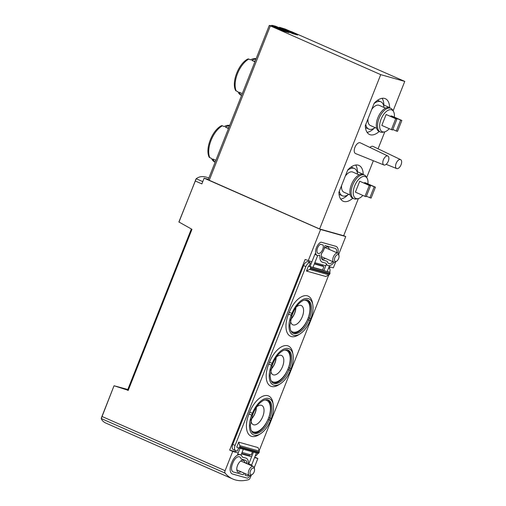 <?xml version="1.0" encoding="UTF-8"?>
<svg xmlns="http://www.w3.org/2000/svg" width="506" height="506" viewBox="0 0 506 506"><rect width="100%" height="100%" fill="white"/><g stroke="black" fill="none" stroke-linecap="round" stroke-linejoin="round"><path stroke-width="0.76" d="M127.809 389.487L114.046 385.749L101.27 418.551C101.902 420.391 103.35 421.865 105.627 422.978L113.439 426.419A73.37 37.95 -66.2 0 0 114.021 426.691L232.785 478.999A73.37 37.95 -66.2 0 1 225.075 473.085A2.448 1.265 -66.2 0 1 225.094 470.7L232.716 451.441L238.168 452.971M208.858 178.049C203.76 175.911 199.547 176.139 196.214 178.738L178.884 221.976M290.102 31.201A73.37 4.592 -158.4 0 1 291.684 31.726L404.762 81.396L380.721 74.641L269.35 25.445A73.37 4.592 -158.4 0 1 272.032 25.926L284.087 31.233L288.989 32.612L289.173 32.163L284.264 30.777L271.823 25.3A73.863 4.624 -158.4 0 1 275.833 26.287L289.173 32.163M279.363 27.836A73.37 4.592 -158.4 0 1 279.717 27.944L292.67 33.649L297.579 35.028L297.756 34.572L292.854 33.194L279.514 27.318A73.863 4.624 -158.4 0 1 285.314 29.095L297.756 34.572M251.305 475.077L250.242 477.765A2.448 1.265 -66.2 0 1 248.554 479.682A73.37 37.95 -66.2 0 1 232.785 478.999M114.147 385.793L127.563 390.113M127.031 389.962L128.182 390.468L191.976 229.332L178.89 221.97M343.688 235.651L345.743 236.555L338.704 254.341M335.769 261.741L333.34 267.87L329.102 266.681M254.569 457.582L257.864 458.512L254.796 457.158L255.309 455.868M329.507 268.477L330.102 266.959M257.864 458.512L254.24 467.67M311.892 261.842L305.131 259.451L229.654 450.093L232.716 451.441M308.198 260.805L320.595 229.484L345.743 236.555M178.96 222.096L195.24 180.971L201.869 183.893L204.133 178.182L320.595 229.484M244.784 462.731A6.483 3.352 113.8 0 0 243.411 460.39A6.483 3.352 113.8 0 0 243.177 460.308A6.483 3.352 113.8 0 0 237.637 465.191A6.483 3.352 113.8 0 0 238.187 472.256A6.483 3.352 113.8 0 0 240.837 471.687M241.482 453.907L251.627 456.76M329.248 249.401A6.483 3.352 113.8 0 0 327.875 247.061A6.483 3.352 113.8 0 0 327.641 246.979A6.483 3.352 113.8 0 0 324.238 248.497M321.544 253.525A6.483 3.352 113.8 0 0 321.285 254.916M321.386 257.162A6.483 3.352 113.8 0 0 322.651 258.92A6.483 3.352 113.8 0 0 325.301 258.351M325.794 265.751L314.84 262.671M358.381 198.535L343.656 235.726L319.615 228.965L208.168 179.782L269.274 25.458M204.133 178.182L208.333 179.364M255.941 59.126A19.81 10.246 -66.2 0 0 251.792 60.397L254.897 61.764M256.118 58.69A19.81 10.246 113.8 0 0 250.527 59.841L248.781 59.069A1.954 1.385 -118.9 0 0 247.7 59.069C238.687 63.642 231.438 81.852 235.486 90.245A1.954 1.505 -23.2 0 0 236.175 90.909L237.921 91.681A19.81 10.246 113.8 0 0 241.21 95.286L241.564 95.444M241.596 95.356A19.81 10.246 -66.2 0 1 239.186 92.237L242.292 93.604M229.522 125.849A19.81 10.246 -66.2 0 0 225.379 127.12L228.478 128.486M229.699 125.412A19.81 10.246 113.8 0 0 224.114 126.563L222.362 125.792A1.954 1.385 -118.9 0 0 221.286 125.792C212.273 130.365 205.025 148.574 209.073 156.968A1.954 1.505 -23.2 0 0 209.756 157.632L211.508 158.403A19.81 10.246 113.8 0 0 214.791 162.009L215.145 162.167M215.183 162.078A19.81 10.246 -66.2 0 1 212.773 158.96L215.872 160.326M386.129 114.508L381.821 125.406L391.397 129.625L392.624 129.966L396.938 119.074L386.129 114.508L395.711 118.727L391.397 129.625M394.351 117.152A11.891 6.148 113.8 0 0 393.497 111.484A11.891 6.148 113.8 0 0 391.41 109.783A11.891 6.148 113.8 0 0 380.518 120.713A11.891 6.148 113.8 0 0 384.516 131.883A11.891 6.148 113.8 0 0 389.272 128.688M401.84 120.453L400.613 120.105L396.306 131.003L397.526 131.345L401.84 120.453L392.264 116.235L391.037 115.887L390.841 116.386M359.715 181.23L355.402 192.128L364.978 196.347L366.205 196.689L370.518 185.797L359.715 181.23L369.291 185.449L364.978 196.347M367.938 183.874A11.891 6.148 113.8 0 0 367.078 178.207A11.891 6.148 113.8 0 0 364.99 176.512A11.891 6.148 113.8 0 0 354.105 187.441A11.891 6.148 113.8 0 0 358.096 198.605A11.891 6.148 113.8 0 0 362.859 195.411M375.427 187.176L374.2 186.828L369.886 197.726L371.113 198.067L375.427 187.176L365.844 182.957L364.617 182.609L364.421 183.109M400.613 159.611A4.889 2.53 113.8 0 0 400.398 159.535A4.889 2.53 113.8 0 0 396.147 163.381A4.889 2.53 113.8 0 0 396.666 168.568A4.889 2.53 113.8 0 0 400.916 165.095A4.889 2.53 113.8 0 0 400.613 159.611L373.048 146.405A5.87 3.036 113.8 0 0 372.789 146.31A5.87 3.036 113.8 0 0 369.943 147.442M387.855 156.025L360.291 142.819A5.87 3.036 113.8 0 0 360.032 142.724A5.87 3.036 113.8 0 0 354.997 147.189A5.87 3.036 113.8 0 0 355.554 153.558L383.909 164.981A4.889 2.53 113.8 0 0 388.159 161.509A4.889 2.53 113.8 0 0 387.855 156.025A4.889 2.53 113.8 0 0 387.64 155.949A4.889 2.53 113.8 0 0 383.39 159.795A4.889 2.53 113.8 0 0 383.909 164.981M366.692 177.549L373.352 160.725M378.071 148.815L384.8 131.813M393.111 110.827L404.762 81.396M380.721 74.641L319.615 228.965M352.758 198.238A19.563 10.12 113.8 0 1 343.157 201.23A19.563 10.12 113.8 0 1 338.887 192.337L347.748 169.959A19.563 10.12 113.8 0 1 358.931 165.418A19.563 10.12 113.8 0 1 363.207 174.304L363.137 174.481M379.177 131.516A19.563 10.12 113.8 0 1 369.576 134.507A19.563 10.12 113.8 0 1 365.307 125.614L374.168 103.237A19.563 10.12 113.8 0 1 385.351 98.695A19.563 10.12 113.8 0 1 389.62 107.582L389.55 107.759M355.667 165.032A19.563 10.12 -66.2 0 1 357.457 171.774L363.207 174.304M357.457 171.774L357.236 172.325M347.938 194.842A19.563 10.12 -66.2 0 1 340.677 199.079M339.324 191.236A14.921 7.716 113.8 0 0 342.353 195.797L339.286 194.443A14.921 7.716 -66.2 0 1 339.039 194.323M351.056 167.037A14.921 7.716 -66.2 0 1 351.316 167.138L354.377 168.485A14.921 7.716 113.8 0 0 353.846 168.296A14.921 7.716 113.8 0 0 347.616 170.294M382.087 98.309A19.563 10.12 -66.2 0 1 383.877 105.052L389.62 107.582M383.877 105.052L383.656 105.602M374.351 128.119A19.563 10.12 -66.2 0 1 367.09 132.357M365.743 124.514A14.921 7.716 113.8 0 0 368.766 129.074L365.705 127.721A14.921 7.716 -66.2 0 1 365.458 127.601M377.476 100.314A14.921 7.716 -66.2 0 1 377.729 100.416L380.797 101.763A14.921 7.716 113.8 0 0 380.265 101.573A14.921 7.716 113.8 0 0 374.035 103.572M342.353 195.797A14.921 7.716 113.8 0 0 348.697 194.31M357.571 174.172A14.921 7.716 113.8 0 0 354.377 168.485M359.14 174.861L352.802 172.072A11.005 5.692 113.8 0 0 352.41 171.926A11.005 5.692 113.8 0 0 345.339 176.044M341.601 185.487A11.005 5.692 113.8 0 0 343.928 192.21L350.266 195.006M367.078 178.207L366.205 176.727A12.96 6.704 113.8 0 0 364.396 175.038L363.169 174.5A12.96 6.704 113.8 0 0 362.707 174.33A12.96 6.704 113.8 0 0 351.619 184.095A12.96 6.704 113.8 0 0 352.72 198.225L353.941 198.763A12.96 6.704 113.8 0 0 356.414 198.959L358.096 198.605M364.396 175.038A12.96 6.704 113.8 0 0 363.928 174.874A12.96 6.704 113.8 0 0 352.846 184.633A12.96 6.704 113.8 0 0 353.941 198.763M368.766 129.074A14.921 7.716 113.8 0 0 375.11 127.588M383.984 107.449A14.921 7.716 113.8 0 0 380.797 101.763M385.553 108.139L379.215 105.349A11.005 5.692 113.8 0 0 378.823 105.204A11.005 5.692 113.8 0 0 371.758 109.321M368.02 118.765A11.005 5.692 113.8 0 0 370.348 125.488L376.679 128.284M393.497 111.484L392.624 110.004A12.96 6.704 113.8 0 0 390.809 108.316L389.582 107.772A12.96 6.704 113.8 0 0 389.12 107.607A12.96 6.704 113.8 0 0 378.039 117.373A12.96 6.704 113.8 0 0 379.133 131.497L380.36 132.041A12.96 6.704 113.8 0 0 382.827 132.237L384.516 131.883M390.809 108.316A12.96 6.704 113.8 0 0 390.347 108.151A12.96 6.704 113.8 0 0 379.266 117.911A12.96 6.704 113.8 0 0 380.36 132.041M370.518 185.797L369.291 185.449M369.886 197.726L366.401 196.189M374.2 186.828L364.617 182.609M396.938 119.074L395.711 118.727M396.306 131.003L392.82 129.466M400.613 120.105L391.037 115.887M228.794 127.695A17.855 9.234 113.8 0 0 227.289 127.967M255.214 60.973A17.855 9.234 113.8 0 0 253.708 61.239M284.087 31.233L284.264 30.777M271.614 25.838L271.823 25.3M292.67 33.649L292.854 33.194M279.318 27.817L279.514 27.318M114.046 385.743L101.238 418.234M195.948 179.023L195.24 180.971M229.654 450.093L235.511 451.738M241.653 453.465L249.369 455.634M128.182 390.468L127.55 390.139L191.331 229.047M290.71 319.235A10.272 5.313 113.8 0 0 295.757 307.648M270.944 369.165A10.272 5.313 113.8 0 0 275.991 357.571M251.172 419.094A10.272 5.313 113.8 0 0 256.219 407.501M338.995 255.827L338.786 254.689A4.889 2.53 113.8 0 0 337.787 253.164A4.889 2.53 113.8 0 0 333.498 256.618A4.889 2.53 113.8 0 0 333.846 262.114A4.889 2.53 113.8 0 0 334.017 262.178A4.889 2.53 113.8 0 0 335.642 261.823L336.629 261.21A3.687 1.91 113.8 0 0 338.995 255.827A3.687 1.91 113.8 0 0 335.503 256.359A3.687 1.91 113.8 0 0 335.402 261.475A3.687 1.91 113.8 0 0 336.629 261.21M254.531 469.157L254.322 468.018A4.889 2.53 113.8 0 0 253.323 466.494A4.889 2.53 113.8 0 0 249.034 469.954A4.889 2.53 113.8 0 0 249.382 475.45A4.889 2.53 113.8 0 0 249.553 475.507A4.889 2.53 113.8 0 0 251.178 475.153L252.159 474.539A3.687 1.91 113.8 0 0 254.531 469.157A3.687 1.91 113.8 0 0 251.039 469.688A3.687 1.91 113.8 0 0 250.938 474.811A3.687 1.91 113.8 0 0 252.159 474.539M317.654 255.562L312.942 267.465L308.426 266.042L310.153 266.801A0.98 0.835 105.7 0 1 310.557 268.047L310.33 268.623A1.467 1.252 105.7 0 1 309.609 269.439L306.446 271.039L308.426 266.042M309.103 262.083L307.844 261.728A4.889 2.53 -66.2 0 0 303.594 265.58L305.89 266.592A4.889 2.53 -66.2 0 1 310.14 262.74L309.046 262.222L309.463 261.159M310.387 262.81L309.039 266.213M334.156 262.209A9.538 4.933 -66.2 0 1 327.825 265.467A9.538 4.933 -66.2 0 1 326.06 263.234L322.417 262.209A9.538 4.933 -66.2 0 1 322.075 262.089A9.538 4.933 -66.2 0 1 320.001 257.933L319.647 255.113A7.337 3.795 -66.2 0 1 317.173 255.416L316.212 254.999A7.337 3.795 -66.2 0 1 315.074 253.822L309.995 266.637M314.346 263.923L323.878 266.605L322.537 266.011L322.961 264.954M323.878 266.605L322.531 270.008L312.993 267.326M327.825 265.467L327.249 265.214A9.538 4.933 113.8 0 1 326.288 264.493L323.872 270.596L322.531 270.008M328.609 267.933L328.786 267.984A4.889 2.53 -66.2 0 1 328.963 268.047A4.889 2.53 -66.2 0 1 329.729 272.38M314.473 263.594L322.594 265.878M327.262 271.336L329.532 272.247A0.98 0.835 105.7 0 1 329.937 273.493L329.71 274.069A1.467 1.252 105.7 0 1 328.995 274.885L325.826 276.491L306.446 271.039M323.872 270.596L327.186 271.532L329.52 265.637M253.455 452.136L248.598 464.413M252.443 451.852L251.197 455.002L242.064 452.434M249.199 456.077L249.781 454.603M256.403 452.965L251.583 465.14M243.31 449.284L241.001 455.122M250.375 475.507A7.337 3.795 -66.2 0 1 247.877 477.955A2.448 1.265 -66.2 0 1 247.092 478.113L232.558 474.027A9.538 4.933 -66.2 0 1 232.216 473.901A9.538 4.933 -66.2 0 1 231.274 463.831L231.906 462.237A9.538 4.933 -66.2 0 1 240.533 454.856L239.958 454.603A9.538 4.933 -66.2 0 0 237.586 454.616L240.002 448.354M270.546 420.385A18.792 9.722 113.8 0 1 260.47 433.775L258.705 434.875A20.948 10.835 -66.2 0 1 247.662 432.636A20.948 10.835 -66.2 0 1 248.933 414.009L251.71 415.059A18.792 9.722 113.8 0 0 250.565 431.77A18.792 9.722 113.8 0 0 260.47 433.775C264.67 431.004 268.041 426.539 270.577 420.385L269.179 419.885A17.122 8.855 113.8 0 1 253.689 433.136C252.836 433.054 251.906 431.871 250.906 429.594L250.318 425.514L252.424 415.281L251.71 415.059L252.424 413.244L249.654 412.194A20.948 10.835 -66.2 0 1 262.848 396.217A20.948 10.835 -66.2 0 1 272.879 402.517L273.259 404.56A18.792 9.722 -66.2 0 1 271.273 418.544L268.749 417.564L268.389 418.468A17.122 8.855 113.8 0 0 264.575 399.993M249.654 412.194L248.933 414.009M290.311 370.455A18.792 9.722 113.8 0 1 280.242 383.845L278.477 384.952A20.948 10.835 -66.2 0 1 267.434 382.707A20.948 10.835 -66.2 0 1 268.699 364.08L271.475 365.13A18.792 9.722 113.8 0 0 270.337 381.84A18.792 9.722 113.8 0 0 280.242 383.845C284.442 381.075 287.806 376.609 290.343 370.455L288.945 369.956A17.122 8.855 113.8 0 1 273.455 383.206C272.601 383.124 271.678 381.941 270.678 379.664L270.084 375.585L272.19 365.351L271.475 365.13L272.196 363.314L269.42 362.264A20.948 10.835 -66.2 0 1 282.614 346.287A20.948 10.835 -66.2 0 1 292.651 352.587L293.031 354.63A18.792 9.722 -66.2 0 1 291.045 368.615L288.515 367.634L288.154 368.539A17.122 8.855 113.8 0 0 284.34 350.063M269.42 362.264L268.699 364.08M310.083 320.526A18.792 9.722 113.8 0 1 300.007 333.922L298.243 335.023A20.948 10.835 -66.2 0 1 287.199 332.777A20.948 10.835 -66.2 0 1 288.471 314.15L291.241 315.2A18.792 9.722 113.8 0 0 290.102 331.911A18.792 9.722 113.8 0 0 300.007 333.922C304.207 331.145 307.578 326.68 310.115 320.526L308.711 320.026A17.122 8.855 113.8 0 1 293.227 333.283C292.373 333.195 291.443 332.012 290.444 329.741L289.856 325.655L291.956 315.421L291.241 315.2L291.962 313.385L289.192 312.335A20.948 10.835 -66.2 0 1 302.386 296.358A20.948 10.835 -66.2 0 1 312.417 302.658L312.797 304.701A18.792 9.722 -66.2 0 1 310.81 318.685L308.28 317.705L307.926 318.616A17.122 8.855 113.8 0 0 304.106 300.134M289.192 312.335L288.471 314.15M305.89 266.592L235.088 445.425A4.889 2.53 -66.2 0 0 235.568 450.593A4.889 2.53 -66.2 0 0 235.739 450.656L237.333 451.105L238.585 447.955M236.719 447.146L238.699 442.149L239.844 445.653A1.467 1.252 105.7 0 1 239.8 446.76L239.572 447.336A0.98 0.835 105.7 0 1 238.446 447.905L236.719 447.146M238.636 447.962L257.826 453.357A0.98 0.835 105.7 0 0 258.952 452.788L259.18 452.212A1.467 1.252 105.7 0 0 259.224 451.099L258.079 447.601L238.699 442.149M257.971 453.401A4.889 2.53 -66.2 0 1 255.245 455.887M259.129 450.808L328.729 275.017M233.443 449.644A4.889 2.53 -66.2 0 1 233.266 449.581A4.889 2.53 -66.2 0 1 232.785 444.413L235.088 445.425M303.594 265.58L232.785 444.413M307.18 299.931A17.122 8.855 -66.2 0 1 308.28 317.705M290.811 330.69A17.122 8.855 113.8 0 0 307.926 318.616L307.566 319.52A17.122 8.855 113.8 0 1 292.696 332.992M267.642 399.791A17.122 8.855 -66.2 0 1 268.749 417.564M251.28 430.549A17.122 8.855 113.8 0 0 268.389 418.468L268.028 419.379A17.122 8.855 113.8 0 1 253.158 432.851M287.408 349.861A17.122 8.855 -66.2 0 1 288.515 367.634M271.045 380.62A17.122 8.855 113.8 0 0 288.154 368.539L287.794 369.45A17.122 8.855 113.8 0 1 272.924 382.922M270.874 369.437A10.518 5.439 113.8 0 0 276.143 357.344M270.735 370.012A10.518 5.439 113.8 0 0 273.031 374.737A10.518 5.439 113.8 0 0 282.247 367.305A10.518 5.439 113.8 0 0 281.507 355.49A10.518 5.439 113.8 0 0 276.244 357.192M251.102 419.366A10.518 5.439 113.8 0 0 256.378 407.267M250.97 419.942A10.518 5.439 113.8 0 0 253.259 424.667A10.518 5.439 113.8 0 0 262.481 417.235A10.518 5.439 113.8 0 0 261.741 405.42A10.518 5.439 113.8 0 0 256.479 407.115M290.64 319.514A10.518 5.439 113.8 0 0 295.915 307.414M290.507 320.083A10.518 5.439 113.8 0 0 292.797 324.808A10.518 5.439 113.8 0 0 302.019 317.376A10.518 5.439 113.8 0 0 301.279 305.561A10.518 5.439 113.8 0 0 296.016 307.262M249.584 464.85A7.337 3.795 -66.2 0 1 251.185 464.906L250.23 464.483A7.337 3.795 113.8 0 0 248.623 464.426M235.334 452.174L235.916 450.707M240.533 454.856A9.538 4.933 -66.2 0 1 242.298 457.089L245.941 458.113A9.538 4.933 -66.2 0 1 246.283 458.24A9.538 4.933 -66.2 0 1 248.357 462.395L248.44 464.344M251.185 464.906A7.337 3.795 -66.2 0 1 252.317 466.051M248.965 475.267A5.136 2.656 -66.2 0 1 247.94 476.083L245.283 475.336A5.136 2.656 -66.2 0 1 245.043 473.54M243.841 473.009A7.337 3.795 -66.2 0 0 243.728 473.793A0.734 0.379 -66.2 0 1 243.006 474.691L233.361 471.984A7.337 3.795 -66.2 0 1 233.102 471.889A7.337 3.795 -66.2 0 1 232.38 464.141L233.007 462.554A7.337 3.795 -66.2 0 1 239.648 456.874A7.337 3.795 -66.2 0 1 241.115 459.031L245.132 460.156A7.337 3.795 -66.2 0 1 245.397 460.251A7.337 3.795 -66.2 0 1 246.991 463.452L247.004 463.711M317.173 255.416A7.337 3.795 -66.2 0 1 315.915 249.325A7.337 3.795 -66.2 0 1 320.481 242.374A2.448 1.265 -66.2 0 1 321.266 242.216L335.807 246.302A9.538 4.933 -66.2 0 1 336.142 246.422A9.538 4.933 -66.2 0 1 338.014 253.291M332.942 261.716A7.337 3.795 -66.2 0 1 328.71 263.455A7.337 3.795 -66.2 0 1 327.243 261.298L323.226 260.166A7.337 3.795 -66.2 0 1 322.961 260.071A7.337 3.795 -66.2 0 1 321.367 256.877L321.259 254.322A0.734 0.379 -66.2 0 1 321.569 253.487A7.337 3.795 -66.2 0 0 324.631 246.53A0.734 0.379 -66.2 0 1 325.352 245.631L334.997 248.345A7.337 3.795 -66.2 0 1 335.257 248.44A7.337 3.795 -66.2 0 1 336.825 252.741M323.075 244.993A5.136 2.656 -66.2 0 1 322.012 250.837A5.136 2.656 -66.2 0 1 318.059 253.405A5.136 2.656 -66.2 0 1 317.186 249.104A5.136 2.656 -66.2 0 1 320.418 244.246L323.075 244.993M101.27 418.551L225.075 473.085M101.997 416.476L225.094 470.7M248.781 59.069A19.81 10.246 113.8 0 0 236.175 90.909M222.362 125.792A19.81 10.246 113.8 0 0 209.756 157.632M209.218 180.338L270.318 26.008M196.214 178.738L202.767 181.629M307.844 261.728L310.14 262.74M329.532 272.247L310.153 266.801M272.19 365.351L272.911 363.536L272.196 363.314A18.792 9.722 -66.2 0 1 284.03 348.982A18.792 9.722 -66.2 0 1 293.031 354.63C293.727 358.773 293.069 363.441 291.064 368.64L290.324 370.43M272.911 363.536C275.732 356.913 279.249 352.543 283.455 350.411C286.035 349.57 287.541 349.45 287.977 350.057A17.122 8.855 -66.2 0 1 289.666 368.14L288.945 369.956L287.794 369.45M252.424 415.281L253.139 413.465L252.424 413.244A18.792 9.722 -66.2 0 1 264.265 398.911A18.792 9.722 -66.2 0 1 273.259 404.56C273.955 408.703 273.303 413.37 271.298 418.57L270.558 420.359M253.139 413.465C255.966 406.843 259.483 402.472 263.689 400.341C266.264 399.493 267.769 399.379 268.212 399.987A17.122 8.855 -66.2 0 1 269.894 418.07L269.179 419.885L268.028 419.379M291.956 315.421L292.677 313.606L291.962 313.385A18.792 9.722 -66.2 0 1 303.796 299.052A18.792 9.722 -66.2 0 1 312.797 304.701C313.492 308.843 312.834 313.511 310.829 318.71L310.096 320.5M292.677 313.606C295.504 306.984 299.021 302.613 303.227 300.488C305.801 299.641 307.306 299.52 307.749 300.128A17.122 8.855 -66.2 0 1 309.432 318.211L308.711 320.026L307.566 319.52M259.224 451.099L239.844 445.653M259.18 452.212L239.8 446.76M258.952 452.788L239.572 447.336M329.937 273.493L310.557 268.047M329.71 274.069L310.33 268.623M328.995 274.885L309.609 269.439M244.74 462.459L246.991 463.452M396.666 168.568L386.141 164.323M321.354 256.612L333.846 262.114M325.219 247.63L337.787 253.164M236.814 469.916L249.382 475.45M240.755 460.96L253.323 466.494M233.266 449.581L235.568 450.593M257.921 453.389L238.541 447.943"/></g></svg>
